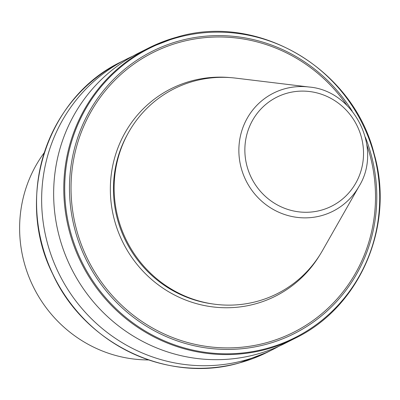 <?xml version="1.0" encoding="UTF-8"?>
<svg xmlns="http://www.w3.org/2000/svg" width="400" height="400" viewBox="0 0 400 400"><rect width="100%" height="100%" fill="white"/><g stroke="black" fill="none" stroke-linecap="round" stroke-linejoin="round"><path stroke-width="0.6" d="M176.845 37.16A162.555 156.945 63.3 0 0 148.755 47.96L138.63 53.06A162.555 156.945 63.3 0 0 65.205 254.595A162.555 156.945 63.3 0 0 256.765 354.235A162.555 156.945 63.3 0 0 284.855 343.43L294.98 338.33C360.09 307.07 395.035 225.665 374.175 154C353.34 68.865 258.155 12.45 176.87 37.15L148.755 47.96A162.555 156.945 63.3 0 0 75.335 249.495A162.555 156.945 63.3 0 0 266.89 349.135A162.555 156.945 63.3 0 0 294.98 338.33M132.695 56.215A162.555 156.945 63.3 0 0 126.62 59.105A162.555 156.945 63.3 0 0 53.2 260.64A162.555 156.945 63.3 0 0 244.76 360.28A162.555 156.945 63.3 0 0 272.85 349.48A162.555 156.945 63.3 0 0 278.785 346.32M308.96 87.005L235.725 78.13A114.69 110.73 63.3 0 0 193.905 81.175A114.69 110.73 63.3 0 0 118.745 220.575A114.69 110.73 63.3 0 0 257.435 301.29A114.69 110.73 63.3 0 0 322.525 250.5L359 186.37C383.01 148.045 354.055 90.54 308.96 87.005A66.115 63.835 63.3 0 0 284.855 88.76A66.115 63.835 63.3 0 0 241.525 169.12A66.115 63.835 63.3 0 0 321.48 215.65A66.115 63.835 63.3 0 0 359 186.37M148.595 359.935A129.01 124.56 -116.7 0 1 33.84 287.835A129.01 124.56 -116.7 0 1 44.24 152.71M267.065 348.385A161.95 156.36 63.3 0 0 373.195 151.54A161.95 156.36 63.3 0 0 177.355 37.57A161.95 156.36 63.3 0 0 71.225 234.41A161.95 156.36 63.3 0 0 267.065 348.385M267.765 352.04L239.65 362.85C168.215 384.015 84.435 344.16 52.715 274C14.2 197.72 46.84 96.905 121.54 61.67A162.555 156.945 63.3 0 0 48.115 263.2A162.555 156.945 63.3 0 0 239.675 362.84A162.555 156.945 63.3 0 0 267.765 352.04L272.85 349.48M321.095 210.235A61.01 58.905 63.3 0 0 361.075 136.08A61.01 58.905 63.3 0 0 287.295 93.145A61.01 58.905 63.3 0 0 247.315 167.3A61.01 58.905 63.3 0 0 321.095 210.235M230.525 77.625A116.11 112.1 63.3 0 0 191.11 81.025A116.11 112.1 63.3 0 0 115.02 222.15A116.11 112.1 63.3 0 0 255.43 303.86A116.11 112.1 63.3 0 0 319.835 254.975M127.405 134.52A113.53 109.61 63.3 0 0 212.725 303.945M352.16 111.055A158 152.545 63.3 0 0 179.365 40.9A158 152.545 63.3 0 0 75.825 232.935A158 152.545 63.3 0 0 266.89 344.13A158 152.545 63.3 0 0 365.4 137.35M346.88 105.29A156.54 151.135 63.3 0 0 179.91 42.225A156.54 151.135 63.3 0 0 77.33 232.49A156.54 151.135 63.3 0 0 266.625 342.655A156.54 151.135 63.3 0 0 366.885 145.02M121.54 61.67L126.62 59.105"/></g></svg>
